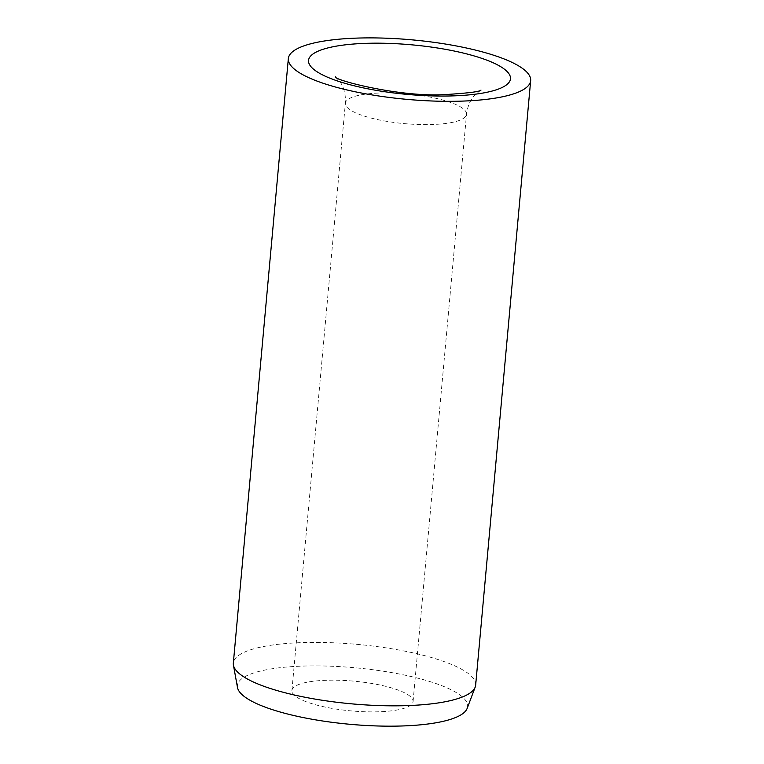 <?xml version="1.0" encoding="UTF-8"?>
<svg xmlns="http://www.w3.org/2000/svg" width="764" height="764" viewBox="0 0 764 764"><rect width="100%" height="100%" fill="white"/><g stroke="black" fill="none" stroke-linecap="round" stroke-linejoin="round"><path stroke-width="0.57" stroke-dasharray="3.82 2.86" d="M296.862 697.217A60.834 14.936 5.2 0 0 364.094 711.733A60.834 14.936 5.2 0 0 413.076 701.543A60.834 14.936 5.2 0 0 408.138 694.848A60.834 14.936 5.2 0 0 340.906 680.323A60.834 14.936 5.2 0 0 291.915 690.513A60.834 14.936 5.2 0 0 296.862 697.217M475.657 685.136A121.657 29.872 5.2 0 0 465.773 671.747A121.657 29.872 5.2 0 0 331.309 642.705A121.657 29.872 5.2 0 0 233.335 663.085M467.157 708.4A115.584 28.373 5.2 0 0 458.209 693.788A115.584 28.373 5.2 0 0 326.648 666.065A115.584 28.373 5.2 0 0 237.489 687.495M429.951 124.58A60.834 14.936 5.2 0 0 466.527 114.275A60.834 14.936 5.2 0 0 461.58 107.581A60.834 14.936 5.2 0 0 381.943 92.95A60.834 14.936 5.2 0 0 345.366 103.245A60.834 14.936 5.2 0 0 350.304 109.949A60.834 14.936 5.2 0 0 429.951 124.58M413.076 701.543L466.527 114.275C467.654 105.709 470.691 99.005 475.628 94.173L480.986 90.095M335.511 76.858L339.951 81.691C343.991 87.344 345.796 94.526 345.366 103.245L291.915 690.513"/><path stroke-width="1.15" d="M288.343 58.589L233.335 663.085A121.657 29.872 5.2 0 0 233.431 665.129A121.657 29.872 5.2 0 0 243.21 676.474A121.657 29.872 5.2 0 0 373.625 705.353A121.657 29.872 5.2 0 0 475.189 687.132A121.657 29.872 5.2 0 0 475.657 685.136L530.665 80.64A121.657 29.872 5.2 0 0 520.79 67.251A121.657 29.872 5.2 0 0 386.326 38.2A121.657 29.872 5.2 0 0 288.343 58.589A121.657 29.872 5.2 0 0 298.227 71.978A121.657 29.872 5.2 0 0 432.691 101.02A121.657 29.872 5.2 0 0 530.665 80.64M233.431 665.129L237.489 687.495A115.584 28.373 5.2 0 0 246.782 698.277A115.584 28.373 5.2 0 0 370.674 725.714A115.584 28.373 5.2 0 0 467.157 708.4L475.189 687.132M449.509 95.977A101.383 24.887 5.2 0 0 502.234 67.643A101.383 24.887 5.2 0 0 369.499 43.252A101.383 24.887 5.2 0 0 316.773 71.587A101.383 24.887 5.2 0 0 449.509 95.977M335.511 76.858C332.703 79.609 398.818 97.429 445.087 94.583C468.074 93.151 480.04 91.661 480.986 90.095"/></g></svg>
